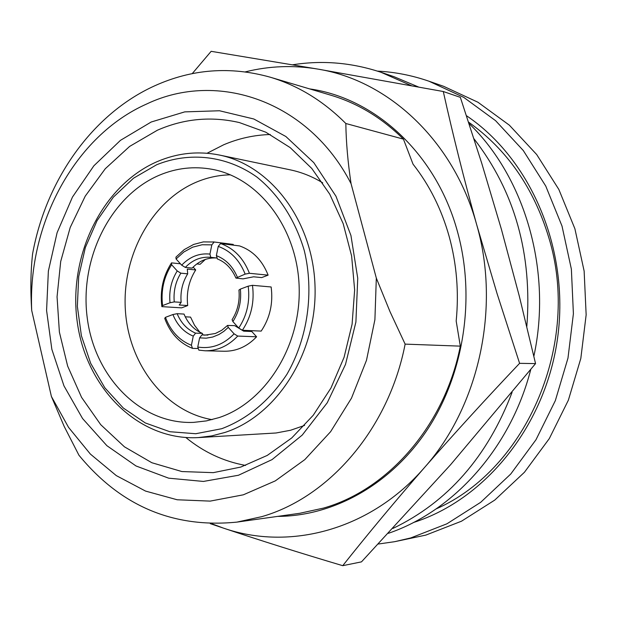 <?xml version="1.0" encoding="UTF-8"?>
<svg xmlns="http://www.w3.org/2000/svg" width="617" height="617" viewBox="0 0 617 617"><rect width="100%" height="100%" fill="white"/><g stroke="black" fill="none" stroke-linecap="round" stroke-linejoin="round"><path stroke-width="0.93" d="M388.371 533.319C453.896 511.023 510.637 447.973 530.743 369.544M533.859 356.271C552.292 271.102 525.198 177.704 469.02 123.493M418.496 86.989L393.993 76.693L380.967 72.274C351.705 62.579 322.282 60.08 292.705 64.785M392.929 528.43C447.757 502.115 487.476 456.773 512.079 392.381M526.818 326.509C532.409 254.096 514.794 191.517 473.979 138.779M411.47 85.709L380.967 72.274M51.396 396.469L64.199 426.455L78.937 455.223C120.731 506.087 173.392 528.383 236.92 522.113L299.715 513.29L323.462 508.107C388.348 489.674 444.849 425.213 460.313 346.137L456.179 321.025C459.017 292.072 456.68 263.883 449.168 236.465C441.487 209.14 429.44 185.038 413.028 164.153L403.433 139.133C381.946 117.878 357.767 103.247 330.913 95.226L270.13 77.171C230.426 66.088 191.933 68.973 154.643 85.832C92.272 114.045 45.936 180.095 32.57 253.988C30.649 271.681 30.364 290.499 31.698 310.428L51.396 396.469L68.541 427.365L90.375 454.073L116.297 475.607L145.55 491.086L177.202 499.77L210.196 501.112L243.322 494.819L275.298 480.882L304.821 459.619L330.604 431.707L351.489 398.15L366.49 360.289L374.905 319.691L376.324 278.097L351.058 183.665C308.701 101.026 217.624 70.153 146.746 103.965C74.85 135.755 27.75 223.74 31.698 310.428M277.658 516.39C334.113 516.213 391.949 483.905 428.183 428.399C464.215 372.807 475.614 297.078 457.49 231.668C436.474 154.142 375.421 98.103 309.564 88.887M199.615 337.869L197.748 347.039C211.33 349.168 223.447 344.764 234.105 333.843L237.73 336.064C228.29 345.967 217.408 350.88 205.091 350.788L224.357 351.243C236.535 351.335 247.278 346.515 256.603 336.789L251.79 331.506L243.646 331.152L234.691 325.645L227.55 325.429L228.267 327.388L223.824 331.375L218.935 334.507L212.664 337.044L206.147 338.178L199.615 337.869L201.952 334.869L204.944 335.147L215.364 333.488M175.945 257.112L184.205 249.623L193.638 244.44L203.325 241.903L214.138 242.003L211.824 244.864L202.145 244.748L192.651 247.178L183.827 252.006L176.076 258.986L175.945 257.112M151.204 122.004L120.469 140.337L93.861 165.803L72.459 197.078L57.103 232.686L48.373 271.033L46.584 310.474L51.843 349.307L63.967 385.872L82.547 418.511L106.88 445.682L136.002 465.966L168.672 478.175L203.402 481.437L238.486 475.244L272.051 459.611L302.237 435.078L327.241 402.778L345.512 364.4L355.901 322.074L357.737 278.244L350.934 235.47L335.957 196.214L313.798 162.649L285.872 136.511L253.842 119.004L219.521 110.759L184.73 111.885L151.204 122.004M157.412 130.21L129.632 146.414L105.276 168.734L85.231 196.144L70.207 227.472L60.705 261.461L57.057 296.8L59.394 332.131L67.654 366.105L81.583 397.387L100.733 424.689L124.441 446.824L151.851 462.735L181.884 471.55L213.297 472.653L240.8 467.061L267.254 455.415L291.725 437.97L313.251 415.256L330.951 388.031L344.085 357.282L352.099 324.164L354.644 289.967L351.628 256.024L343.191 223.67L329.717 194.124L311.793 168.472L290.175 147.602L265.742 132.169L239.427 122.582C211.307 116.065 183.966 118.611 157.412 130.21M270.292 134.514C254.212 134.976 238.679 138.393 223.693 144.771L207.088 153.24M185.871 437.53C203.633 452.091 223.547 461.393 245.597 465.434M378.344 544.024L394.618 541.695L425.838 535.101L461.501 521.203L494.78 500.071L524.442 472.26L549.307 438.587L568.365 400.194L580.821 358.431L586.15 314.84L584.137 271.071L574.897 228.753L558.848 189.45L536.69 154.543L509.357 125.174L477.936 102.237L443.623 86.311L428.985 81.22C412.056 75.374 394.857 71.996 377.388 71.102M394.618 541.695L410.814 537.916L446.947 523.794L480.689 502.315L510.76 474.01L535.988 439.736L555.331 400.641L567.979 358.107L573.401 313.714L571.373 269.135L562.01 226.053L545.744 186.041L523.285 150.525L495.582 120.67L463.753 97.37L428.985 81.22M157.242 161.6C102.006 185.47 67.878 256.256 77.295 322.29C86.218 388.386 138.524 440.947 198.312 437.592L276.069 432.987L290.584 430.25L304.605 425.414M322.714 182.856C312.441 176.57 301.628 172.236 290.268 169.852L219.397 155.037C198.18 150.81 177.519 152.977 157.42 161.523M236.92 522.113L261.701 516.676C329.432 497.263 388.795 428.568 405.13 344.124L390.021 311.701L376.324 278.097M159.263 175.236C110.212 196.098 79.315 259.086 87.282 318.233C94.833 377.45 140.861 424.627 193.576 422.383L206.371 420.91L219.012 417.609C265.603 402.284 301.065 346.029 299.168 287.244C297.571 228.429 259.233 178.074 212.464 169.374C194.278 166.004 176.539 167.955 159.263 175.236M212.094 419.653C164.847 411.624 128.506 363.914 125.344 309.688C121.965 255.461 151.813 200.795 196.746 181.976C207.605 177.449 218.811 175.066 230.365 174.819M261.685 277.588L268.117 275.151L249.415 273.285L245.142 274.11L235.933 278.09L243.029 278.869L253.602 276.802L261.685 277.588M217.423 258.916L216.359 255.646L218.241 246.407L220.562 243.538L239.597 245.928C252.777 250.587 262.287 260.328 268.117 275.151M162.579 305.577L170.022 302.746C168.873 291.116 171.271 280.519 177.233 270.94L171.634 264.755C163.806 277.01 160.79 290.622 162.579 305.577L161.862 306.626L181.599 307.86L187.699 305.546C186.241 292.512 188.918 280.635 195.712 269.93L193.121 267.092M233.11 245.111L233.249 244.417L214.138 242.003M205.338 259.433L200.109 264.277L196.815 263.929M213.22 241.879L233.249 244.417M185.247 316.814L190.545 317.099L194.532 325.267L199.9 332.262M248.196 286.157L252.469 285.316L271.141 286.974C273.277 303.263 269.961 317.971 261.184 331.098L242.365 330.265L238.74 328.036C246.962 315.565 250.109 301.605 248.196 286.157L240.36 289.111C241.579 301.042 239.088 311.87 232.887 321.58L238.74 328.036M460.313 346.137L405.13 344.124M351.058 183.665C347.857 162.225 346.114 142.165 345.828 123.5C323.37 100.972 298.134 85.532 270.13 77.171M403.433 139.133L345.828 123.5M413.521 522.491C486.011 499.346 546.145 424.751 557.76 336.805C569.445 248.89 530.836 159.078 466.46 115.703M216.444 257.975C207.243 257.513 199.144 260.883 192.142 268.094L185.293 267.408L181.691 265.171L176.076 258.986M211.824 244.864L209.942 254.088L210.752 257.32C201.127 256.487 192.643 259.85 185.293 267.408M216.436 257.96L210.752 257.32M207.89 335.1L201.952 334.869M234.105 333.843L228.267 327.388M205.091 350.788L198.844 350.132L197.748 347.039M256.603 336.789L237.73 336.064M195.712 269.93L187.298 269.105L187.699 273.825C182.393 282.432 180.21 291.949 181.151 302.369L174.256 301.906L170.022 302.746M177.233 270.94L180.835 273.177C175.506 281.838 173.315 291.417 174.256 301.906M187.699 273.825L180.835 273.177M181.151 302.369L179.239 304.999L187.699 305.546M161.862 306.626C159.857 290.592 163.073 276 171.511 262.873L171.634 264.755M180.442 263.791L171.511 262.873M177.141 313.683L184.028 314.076C187.938 323.424 194.062 329.871 202.415 333.411L195.597 333.141L193.26 336.134L191.401 345.281L192.504 348.374C179.462 343.168 170.199 333.165 164.716 318.364L165.441 317.339L172.907 314.531L177.141 313.683C181.066 323.092 187.213 329.578 195.597 333.141M165.441 317.339C170.631 331.082 179.277 340.399 191.401 345.281M202.415 333.411L202.931 334.908M198.273 348.52L192.504 348.374M232.887 321.58L232.108 319.675C237.668 310.837 239.944 300.965 238.941 290.059L240.36 289.111M252.469 285.316C254.62 301.914 251.258 316.891 242.365 330.265M220.562 243.538C233.897 248.273 243.514 258.191 249.415 273.285M245.142 274.11C239.597 260.112 230.627 250.88 218.241 246.407M211.608 523.679L223.231 528.044C289.859 551.266 370.632 529.88 424.481 467.555C479.016 406.402 500.711 307.505 476.656 224.588C453.78 141.046 388.571 80.441 317.971 69.112C293.414 64.993 269.205 65.919 245.327 71.873M192.226 73.639L211.153 51.319L317.971 69.112L443.291 91.517C452.855 134.637 463.976 178.992 476.656 224.588L497.063 293.584L519.591 363.336L535.556 363.598L450.564 464.748L361.477 561.871L342.736 565.681C300.016 552.979 260.181 540.438 223.231 528.044L210.289 523.656M535.556 363.598L519.244 295.929L501.397 229.269L481.738 163.274L460.351 97.347L443.291 91.517M519.591 363.336C485.903 398.852 454.205 433.589 424.481 467.555C394.965 501.474 367.717 534.183 342.736 565.681M198.312 437.592L211.662 435.926L224.866 432.478C276.802 415.711 316.745 353.34 315.063 287.684C313.706 222.004 271.349 165.449 219.397 155.037M221.75 428.707C247.887 418.75 269.621 400.595 286.951 374.241C307.76 338.155 314.269 292.134 304.32 250.726C295.435 220.315 278.768 194.625 256.834 177.002C226.547 155.53 189.581 151.504 156.679 164.739L133.496 178.213L113.335 197.178L97.062 220.662L85.354 247.517L78.698 276.532L77.356 306.387L81.398 335.756L90.684 363.32L104.836 387.808L123.3 408.03L145.288 422.946L169.814 431.715L195.728 433.728L221.75 428.707M181.691 265.171C189.828 256.687 199.245 252.993 209.942 254.088M193.26 336.134C183.935 332.231 177.148 325.028 172.907 314.531M216.359 255.646C225.853 259.294 232.84 266.444 237.321 277.095M436.204 508.871C527.011 469.113 581.283 342.597 548.744 237.429C533.728 187.93 507.012 149.499 468.573 122.135M215.456 333.458L221.765 330.257L227.465 325.506M235.933 278.09C231.768 268.503 225.537 262.102 217.238 258.878"/></g></svg>
